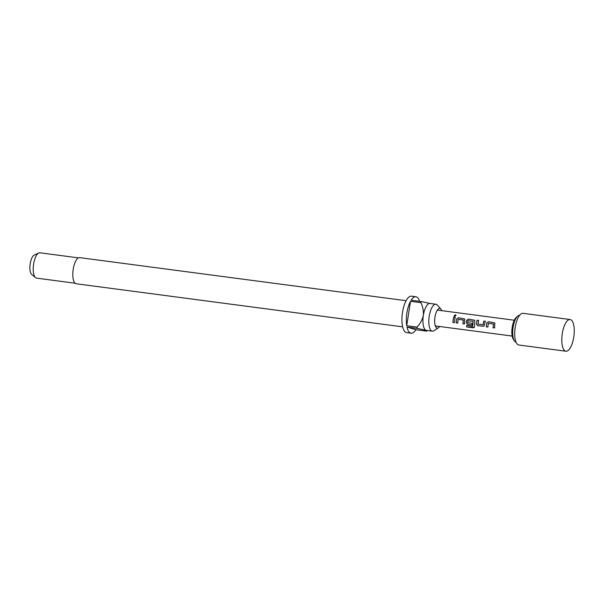 <?xml version="1.0" encoding="UTF-8"?>
<svg xmlns="http://www.w3.org/2000/svg" width="604" height="604" viewBox="0 0 604 604"><rect width="100%" height="100%" fill="white"/><g stroke="black" fill="none" stroke-linecap="round" stroke-linejoin="round"><path stroke-width="0.91" d="M455.393 314.835L456.028 315.333L454.714 316.436L454.08 315.937L455.393 314.835L456.043 315.394M487.896 327.036L486.356 326.832L486.59 324.152L486.794 323.042L488.606 321.781L494.865 322.966M494.646 327.927L493.098 327.723L493.468 324.046M493.362 323.986L488.372 323.329L487.836 327.074L486.288 326.87L486.741 322.997L488.561 321.713L494.835 322.936L494.585 327.964L493.038 327.761L493.423 324.023M483.993 326.236L477.749 325.699L476.405 323.986L476.548 322.83L477.115 320.271L478.662 320.475M482.996 324.756L483.819 321.086L485.367 321.29L483.955 326.258L477.689 325.737L476.345 323.986L477.069 320.196L478.617 320.399L478.006 324.091L483.057 324.748L483.864 321.162L485.412 321.366M472.139 324.96L467.707 324.371L466.356 322.657L466.711 320.384L468.515 319.131L474.774 320.316M472.69 326.281L473.106 321.313L467.987 320.747L467.79 322.747L472.185 323.329L472.071 324.997L467.647 324.408L466.296 322.664L466.658 320.346L468.47 319.063L474.752 320.286L474.51 326.628L474.253 327.474L473.204 327.806L466.718 326.953L466.575 325.473L472.69 326.281L473.106 321.313M457.764 323.065L456.224 322.861L456.458 320.173L456.662 319.063L458.474 317.81L464.725 318.995M464.514 323.955L462.966 323.752L463.336 320.067M463.23 320.007L458.24 319.35L457.704 323.102L456.156 322.898L456.609 319.025L458.428 317.734L464.702 318.957L464.453 323.986L462.906 323.782L463.283 320.044M454.472 322.627L452.924 322.423L453.166 319.743L453.732 317.183L455.28 317.387M570.116 319.531L523.019 313.317A15.983 5.919 97.5 0 0 515.197 327.436A15.983 5.919 97.5 0 0 518.836 345.005L565.933 351.218A15.983 5.919 97.5 0 0 573.755 337.108A15.983 5.919 97.5 0 0 570.463 319.607A15.983 5.919 97.5 0 0 570.116 319.531A15.983 5.919 97.5 0 0 567.601 320.535A15.983 5.919 97.5 0 0 562.286 333.65A15.983 5.919 97.5 0 0 563.766 349.595A15.983 5.919 97.5 0 0 565.578 351.143A15.983 5.919 97.5 0 0 565.933 351.218M519.606 315.288A13.582 5.028 97.5 0 0 517.62 316.156A13.582 5.028 97.5 0 0 513.113 327.3A13.582 5.028 97.5 0 0 514.366 340.86A13.582 5.028 97.5 0 0 516.058 342.211M517.62 316.156L516.194 317.447A11.989 4.439 97.5 0 0 512.215 327.285A11.989 4.439 97.5 0 0 513.317 339.244L514.366 340.86M435.144 325.382A7.988 2.96 97.5 0 0 436.111 326.024L512.184 336.066M454.653 319.931L454.404 322.664L452.864 322.461L453.687 317.115L455.235 317.319L454.653 319.931M514.276 320.226L438.202 310.184A7.988 2.96 97.5 0 0 437.1 310.554M441.713 310.645A9.913 3.669 97.5 0 0 440.86 309.074A9.913 3.669 97.5 0 0 437.719 309.641A9.913 3.669 97.5 0 0 434.956 317.213A9.913 3.669 97.5 0 0 435.507 326.424A9.913 3.669 97.5 0 0 438.391 327.791A9.913 3.669 97.5 0 0 439.621 326.492M440.86 309.074L437.311 305.08A13.582 5.028 97.5 0 0 435.877 304.235A13.582 5.028 97.5 0 0 429.225 316.232A13.582 5.028 97.5 0 0 432.321 331.166A13.582 5.028 97.5 0 0 433.929 330.728L438.391 327.791M406.099 300.709L79.668 257.629A13.182 4.885 97.5 0 0 73.212 269.271A13.182 4.885 97.5 0 0 76.217 283.767L402.649 326.847M432.321 331.166L426.432 330.396A13.582 5.028 -82.5 0 1 426.137 330.328A13.582 5.028 -82.5 0 1 423.336 315.454A13.582 5.028 -82.5 0 1 429.988 303.457L435.877 304.235M419.599 301.358A18.377 6.81 97.5 0 0 415.899 296.76L411.483 296.179A18.377 6.81 97.5 0 0 402.483 312.411A18.377 6.81 97.5 0 0 406.673 332.623L411.09 333.204A18.377 6.81 97.5 0 0 415.854 329.724L426.16 331.083C427.436 331.03 427.421 330.773 426.137 330.328C427.421 330.773 427.436 331.03 426.16 331.083M415.899 296.76A18.377 6.81 97.5 0 0 411.128 300.241L421.426 301.6A18.377 6.81 -82.5 0 0 420.814 302.657L410.509 301.298A18.377 6.81 97.5 0 0 406.9 312.993A18.377 6.81 97.5 0 0 406.726 325.73L417.032 327.089A18.377 6.81 -82.5 0 0 417.281 328.41L406.975 327.043A18.377 6.81 97.5 0 0 411.09 333.204M78.437 257.87L39.879 252.782A12.782 4.734 97.5 0 0 38.754 252.978A12.782 4.734 97.5 0 0 33.62 264.069A12.782 4.734 97.5 0 0 35.5 277.644A12.782 4.734 97.5 0 0 36.534 278.127L75.085 283.216M38.754 252.978L34.224 255.099A10.019 3.707 97.5 0 0 30.2 263.789A10.019 3.707 97.5 0 0 31.672 274.427L35.5 277.644M430.282 303.525L421.426 301.6M420.814 302.657C422.845 306.643 423.691 310.909 423.336 315.454C422.279 319.939 420.173 323.82 417.032 327.089M410.509 301.298L406.726 325.73M406.975 327.043L415.854 329.724M417.281 328.41L426.137 330.328M454.095 315.96L455.424 314.956M474.283 327.428L466.718 326.953M466.771 326.862L466.635 325.413M427.466 330.531L427.088 330.871"/></g></svg>
